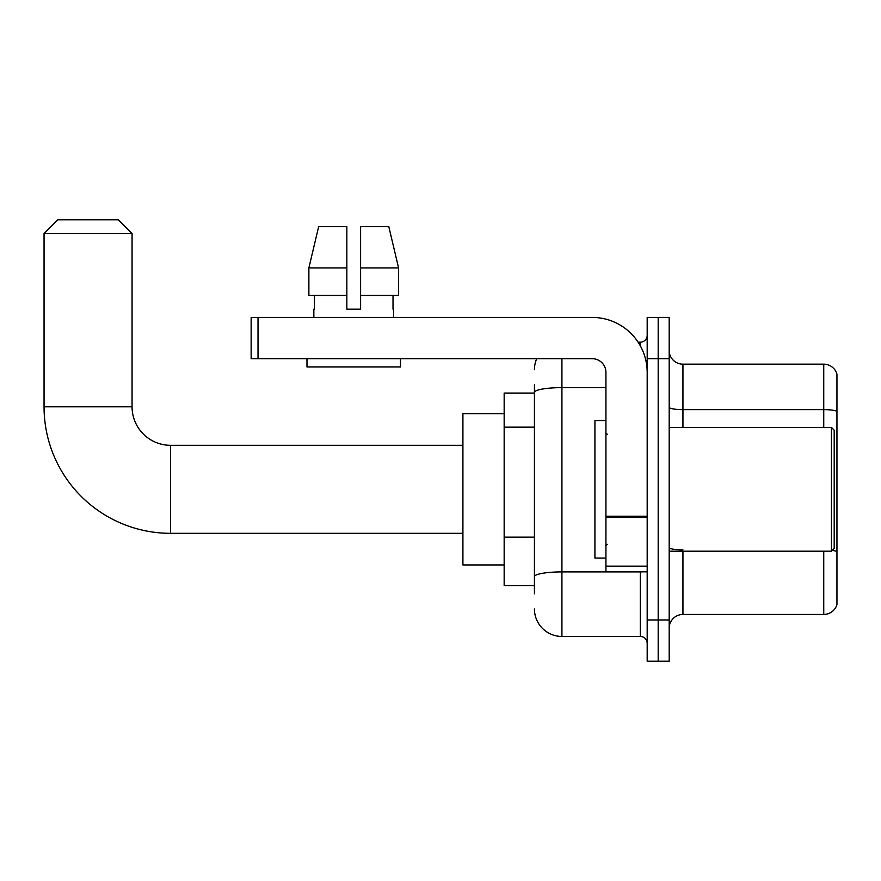 <?xml version="1.0" encoding="UTF-8"?>
<svg xmlns="http://www.w3.org/2000/svg" width="881" height="881" viewBox="0 0 881 881"><rect width="100%" height="100%" fill="white"/><g stroke="black" fill="none" stroke-linecap="round" stroke-linejoin="round"><path stroke-width="1.32" d="M534.426 593.827L534.426 392.408L534.426 393.058L504.163 393.058L504.163 585.579L534.426 585.579M647.183 619.96L647.183 661.213L658.184 661.213L658.184 619.96L658.184 661.213L669.186 661.213L669.186 619.96L658.184 619.96L658.184 358.677L658.184 619.96L647.183 619.96L647.183 358.677L658.184 358.677L658.184 317.424L658.184 358.677L669.186 358.677L669.186 619.96M669.186 358.677L669.186 317.424L647.183 317.424L647.183 358.677M561.924 358.677L561.924 636.456L640.311 636.456L640.311 571.824M638.119 342.18L640.311 342.18A6.872 6.872 0 0 0 647.183 335.298M534.426 581.449L534.426 576.67A27.498 4.779 180 0 1 561.924 571.901L640.311 571.901A6.872 1.189 0 0 0 642.69 571.824M605.93 387.629L561.924 387.629A27.498 4.779 180 0 0 534.426 392.408L534.426 384.81M647.183 643.328A6.872 6.872 0 0 0 640.311 636.456M534.426 369.679A27.498 27.498 0 0 1 536.716 358.677M561.924 636.456A27.498 27.498 0 0 1 534.426 608.958M669.186 628.208A13.755 13.755 0 0 1 682.94 614.453L823.746 614.453L823.746 551.198M836.95 374.084A13.755 13.755 0 0 0 823.746 364.183A13.755 13.755 0 0 1 836.95 374.084L836.95 604.553A13.755 13.755 0 0 1 823.746 614.453M836.95 411.35A13.755 2.39 180 0 0 823.746 409.632L823.746 364.183L682.94 364.183A13.755 13.755 0 0 1 669.186 350.429A13.755 13.755 0 0 0 682.94 364.183L682.94 427.439M836.95 411.548L836.95 551.616A13.755 2.39 180 0 0 832.237 550.405M360.604 309.176L346.85 309.176L360.604 309.176L346.85 309.176L360.604 309.176L360.604 226.67L388.818 226.67L398.586 267.923L398.586 295.421L360.604 295.421M346.85 267.923L346.85 295.421L346.85 267.923L308.879 267.923L318.647 226.67L308.879 267.923L318.647 226.67L346.85 226.67L346.85 309.176M462.91 533.324L170.562 533.324A126.512 126.512 0 0 1 44.05 406.813L44.05 233.542L57.805 219.787L118.307 219.787L132.062 233.542L44.05 233.542M170.562 533.324L170.562 445.312A38.5 38.5 0 0 1 132.062 406.813L132.062 233.542M504.163 413.685L462.91 413.685L462.91 564.952L504.163 564.952M647.183 571.824L605.93 571.824L605.93 516.222L647.183 516.222M647.183 372.432A55.007 55.007 0 0 0 592.175 317.424L258.023 317.424L258.023 358.677L592.175 358.677A13.755 13.755 0 0 1 605.93 372.432L605.93 516.222M258.023 358.677L251.14 358.677L251.14 317.424L258.023 317.424M313.845 309.176L314.451 309.176L313.845 309.176L313.845 317.424M393.609 309.176L393.014 309.176L393.609 309.176L393.609 317.424M393.014 295.421L393.014 309.176M314.451 309.176L314.451 295.421M306.973 358.677L306.973 366.925L400.481 366.925L400.481 358.677M346.85 295.421L308.879 295.421L308.879 267.923M398.586 267.923L388.818 226.67L398.586 267.923L360.604 267.923M831.455 427.439L834.197 430.181L834.197 548.445L831.455 551.198L831.455 427.439L669.186 427.439M605.93 420.556L594.928 420.556L594.928 558.069L605.93 558.069M534.426 427.153L504.163 427.153M534.426 537.157L504.163 537.157M640.311 345.804L640.311 342.18M682.94 551.198L682.94 614.453M823.746 427.439L823.746 409.632L682.94 409.632A13.755 2.39 0 0 1 669.186 407.242M682.94 549.898A13.755 2.39 -0 0 1 669.186 547.508M44.05 406.813L132.062 406.813M647.183 517.411L605.93 517.411M605.93 566.142L647.183 566.142M462.91 445.312L170.562 445.312M669.186 551.198L831.455 551.198M607.306 434.311L605.93 432.934M607.306 544.326L605.93 545.702"/></g></svg>
